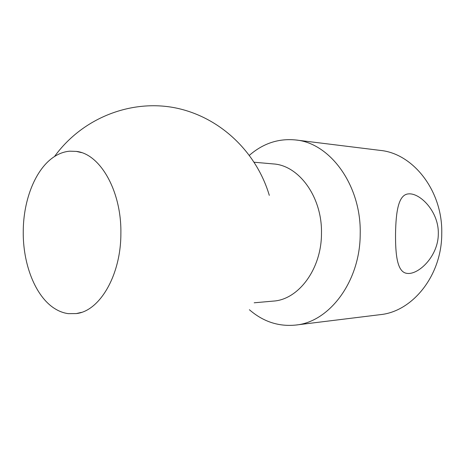 <?xml version="1.0" encoding="UTF-8"?>
<svg xmlns="http://www.w3.org/2000/svg" width="465" height="465" viewBox="0 0 465 465"><rect width="100%" height="100%" fill="white"/><g stroke="black" fill="none" stroke-linecap="round" stroke-linejoin="round"><path stroke-width="0.7" d="M120.871 233.703C121.72 191.225 100.167 153.828 76.37 151.404L69.704 151.183C64.414 151.642 59.351 153.427 54.504 156.536C35.747 168.423 23.343 199.508 23.25 231.413C22.814 264.044 35.294 296.286 54.486 308.435C58.904 311.277 63.519 313.015 68.32 313.654L76.347 313.573C99.65 311.149 120.923 275.309 120.871 233.703M438.309 233.773C438.937 211.947 420.389 193.08 408.886 193.864C398.267 194.126 395.913 212.046 395.535 233.854C395.401 255.215 397.238 272.635 407.317 273.408C418.721 274.809 438.419 255.936 438.309 233.773M249.397 309.737C263.12 321.652 278.558 326.761 295.711 325.064L380.149 314.666C412.531 311.66 441.808 275.536 441.75 233.767C442.913 191.115 413.246 153.409 380.172 150.393L295.734 139.971C278.582 138.268 263.144 143.371 249.414 155.287M295.711 325.064C329.36 322.094 360.27 281.389 360.206 233.918C361.433 185.448 330.103 142.941 295.734 139.971M254.181 302.796L273.228 301.105C298.443 299.733 321.553 269.101 321.472 233.535C322.396 197.236 298.983 165.284 273.246 163.924L254.198 162.233M81.427 152.596L76.37 151.404M81.404 312.381L76.347 313.573M269.305 195.358C256.686 152.747 221.218 117.889 177.101 108.24C133.089 98.696 83.241 116.82 54.504 156.536"/></g></svg>
